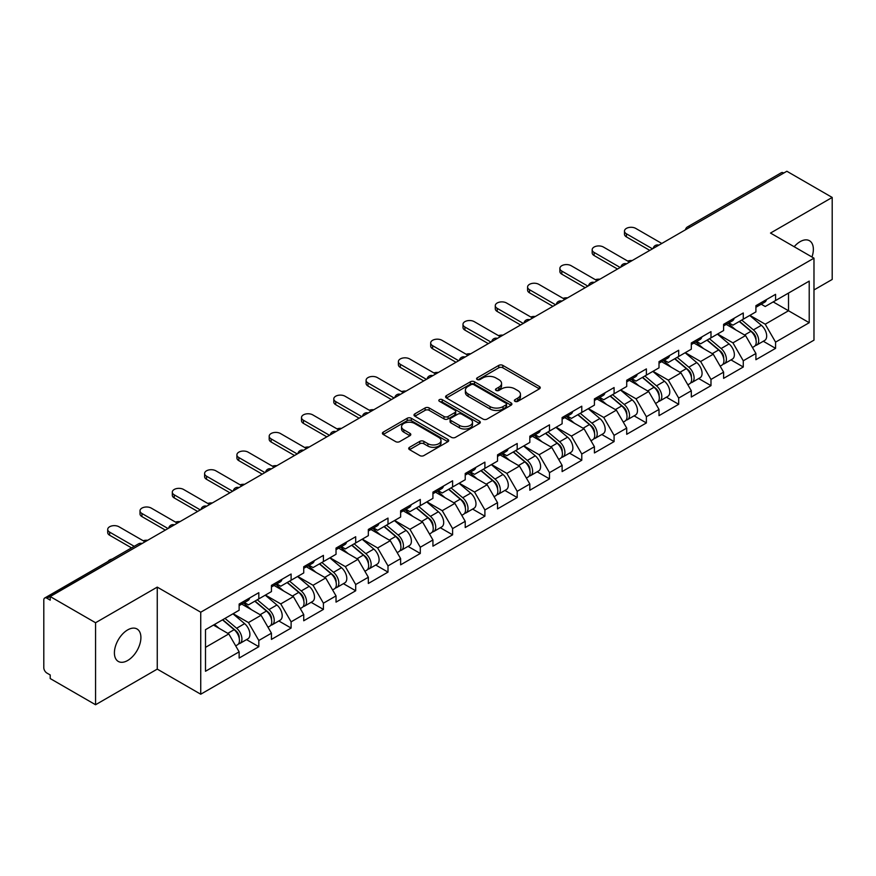 <?xml version="1.0" encoding="UTF-8"?>
<svg xmlns="http://www.w3.org/2000/svg" width="876" height="876" viewBox="0 0 876 876"><rect width="100%" height="100%" fill="white"/><g stroke="black" fill="none" stroke-linecap="round" stroke-linejoin="round"><path stroke-width="1.31" d="M514.968 401.339A2.015 1.161 0 0 0 517.815 401.339L539.408 388.867A2.869 1.664 0 0 0 540.251 387.696A2.869 1.664 0 0 0 539.408 386.524L502.835 365.401A2.869 1.664 0 0 0 498.762 365.401L477.168 377.874A2.015 1.161 0 0 0 476.588 378.695A2.015 1.161 0 0 0 477.168 379.516A2.015 1.161 0 0 0 480.015 379.516L482.818 377.906A9.198 5.311 0 0 1 495.816 377.906L498.871 379.658A9.198 5.311 0 0 1 501.565 383.414A9.198 5.311 0 0 1 498.871 387.17L496.068 388.78A2.015 1.161 0 0 0 495.488 389.601A2.015 1.161 0 0 0 496.068 390.422A2.015 1.161 0 0 0 498.915 390.422L501.707 388.813A9.198 5.311 0 0 1 514.716 388.813L517.771 390.576A9.198 5.311 0 0 1 520.464 394.331A9.198 5.311 0 0 1 517.771 398.087L514.968 399.697A2.015 1.161 0 0 0 514.387 400.518A2.015 1.161 0 0 0 514.968 401.339L514.968 399.697M127.655 629.91A18.735 10.819 -60 0 1 137.017 628.979A18.735 10.819 -60 0 1 139.897 643.991A18.735 10.819 -60 0 1 127.655 660.504A18.735 10.819 -60 0 1 118.282 661.435A18.735 10.819 -60 0 1 115.413 646.422A18.735 10.819 -60 0 1 127.655 629.91M794.171 246.725A18.735 10.819 -60 0 1 800.106 241.666A18.735 10.819 -60 0 1 809.479 240.736A18.735 10.819 -60 0 1 811.953 256.996M409.552 447.297A2.869 1.664 0 0 0 408.709 448.479A2.869 1.664 0 0 0 409.552 449.651L419.812 455.575A2.869 1.664 0 0 0 423.875 455.575L447.855 441.723A2.869 1.664 0 0 0 448.698 440.551A2.869 1.664 0 0 0 447.855 439.38L411.282 418.257A2.869 1.664 0 0 0 407.22 418.257L383.239 432.109A2.869 1.664 0 0 0 382.396 433.281A2.869 1.664 0 0 0 383.239 434.452L395.634 441.613A2.869 1.664 0 0 0 399.697 441.613L409.957 435.69A2.869 1.664 0 0 0 410.8 434.518A2.869 1.664 0 0 0 409.957 433.335L403.814 429.787A7.687 4.435 0 0 1 401.558 426.656A7.687 4.435 0 0 1 406.3 422.55A7.687 4.435 0 0 1 414.687 423.513L438.766 437.42A7.687 4.435 0 0 1 441.011 440.551A7.687 4.435 0 0 1 436.27 444.658A7.687 4.435 0 0 1 427.893 443.694L423.875 441.373A2.869 1.664 0 0 0 419.812 441.373L409.552 447.297L409.552 449.651M157.253 587.117L95.561 622.737L50.217 596.556L786.856 171.258L832.2 197.439L770.508 233.06L813.979 258.168L200.735 612.215L157.253 587.117L157.253 669.111L200.735 694.219L200.735 612.215M483.015 419.078A2.869 1.664 0 0 0 487.078 419.078L511.058 405.238A2.869 1.664 0 0 0 511.902 404.066A2.869 1.664 0 0 0 511.058 402.894L474.485 381.772A2.869 1.664 0 0 0 470.412 381.772L446.431 395.613A2.869 1.664 0 0 0 445.599 396.795A2.869 1.664 0 0 0 446.431 397.967L483.015 419.078M440.234 401.777A2.015 1.161 0 0 1 442.27 402.051L479.424 423.502L455.476 437.332A2.869 1.664 0 0 1 451.414 437.332L414.841 416.209L414.841 413.866A2.869 1.664 0 0 0 413.998 415.038A2.869 1.664 0 0 0 414.841 416.209M414.841 413.866L425.101 407.942A2.869 1.664 0 0 1 429.163 407.942L444.001 416.505A2.869 1.664 0 0 0 448.063 416.505L454.874 412.574A2.869 1.664 0 0 0 455.717 411.402A2.869 1.664 0 0 0 454.874 410.231L439.423 401.307A2.015 1.161 0 0 1 438.832 400.485A2.015 1.161 0 0 1 440.08 399.412A2.015 1.161 0 0 1 442.27 399.664L479.457 421.137A2.869 1.664 0 0 1 480.3 422.309A2.869 1.664 0 0 1 479.457 423.48L479.457 421.137M200.735 694.219L813.979 340.162L813.979 258.168M246.528 639.611L258.814 646.707L258.814 640.487L248.456 622.562L233.136 613.715M258.814 646.707L239.137 658.062L239.137 651.843L205.499 671.268L205.499 629.669L239.137 610.243L239.137 604.035L258.814 592.68L258.814 598.888L271.44 591.596L271.44 585.387L291.106 574.032L291.106 580.24L303.731 572.948L303.731 566.739L323.408 555.384L323.408 561.593L336.034 554.3L336.034 548.091L355.7 536.736L355.7 542.945L368.336 535.652L368.336 529.443L388.002 518.088L388.002 524.297L400.628 517.015L400.628 510.796L420.294 499.44L420.294 505.66L432.93 498.367L432.93 492.148L452.596 480.793L452.596 487.012L465.222 479.72L465.222 473.5L484.899 462.145L484.899 468.364L497.524 461.072L497.524 454.852L517.19 443.497L517.19 449.716L529.827 442.424L529.827 436.204L549.493 424.849L549.493 431.069L562.118 423.776L562.118 417.556L581.784 406.201L581.784 412.421L594.421 405.128L594.421 398.909L614.087 387.553L614.087 393.773L626.712 386.48L626.712 380.261L646.378 368.905L646.378 375.125L659.015 367.832L659.015 361.624L678.681 350.258L678.681 356.477L691.306 349.185L691.306 342.976L710.983 331.621L710.983 337.829L723.609 330.537L723.609 324.328L743.275 312.973L743.275 319.182L755.911 311.889L755.911 305.68L775.578 294.325L775.578 300.534L809.216 281.108L809.216 322.707L775.578 342.133L765.219 324.208L749.9 315.36M763.292 341.257L775.578 348.352L775.578 342.133M775.578 348.352L755.911 359.707L755.911 353.488L743.275 360.781L732.927 342.855L717.608 334.008M730.989 359.905L743.275 367L743.275 360.781M743.275 367L723.609 378.355L723.609 372.136L710.983 379.428L700.625 361.503L685.306 352.656M698.698 378.552L710.983 385.648L710.983 379.428M710.983 385.648L691.306 397.003L691.306 390.784L678.681 398.076L668.333 380.151L653.003 371.304M666.395 397.2L678.681 404.296L678.681 398.076M678.681 404.296L659.015 415.651L659.015 409.431L646.378 416.724L636.031 398.799L620.712 389.951M634.104 415.848L646.378 422.944L646.378 416.724M646.378 422.944L626.712 434.299L626.712 428.079L614.087 435.372L603.739 417.436L588.409 408.599M601.801 434.496L614.087 441.592L614.087 435.372M614.087 441.592L594.421 452.947L594.421 446.727L581.784 454.02L571.437 436.084L556.118 427.247M569.499 453.144L581.784 460.228L581.784 454.02M581.784 460.228L562.118 471.584L562.118 465.375L549.493 472.668L539.134 454.732L523.815 445.884M537.207 471.792L549.493 478.876L549.493 472.668M549.493 478.876L529.827 490.231L529.827 484.023L517.19 491.316L506.843 473.379L491.524 464.532M504.904 490.44L517.19 497.524L517.19 491.316M517.19 497.524L497.524 508.879L497.524 502.671L484.899 509.963L474.54 492.027L459.221 483.18M472.613 509.087L484.899 516.172L484.899 509.963M484.899 516.172L465.222 527.527L465.222 521.319L452.596 528.6L442.249 510.675L426.919 501.828M440.31 527.724L452.596 534.82L452.596 528.6M452.596 534.82L432.93 546.175L432.93 539.966L420.294 547.248L409.946 529.323L394.627 520.475M408.019 546.372L420.294 553.468L420.294 547.248M420.294 553.468L400.628 564.823L400.628 558.603L388.002 565.896L377.644 547.971L362.325 539.123M375.716 565.02L388.002 572.116L388.002 565.896M388.002 572.116L368.336 583.471L368.336 577.251L355.7 584.544L345.352 566.619L330.033 557.771M343.414 583.668L355.7 590.763L355.7 584.544M355.7 590.763L336.034 602.119L336.034 595.899L323.408 603.192L313.05 585.267L297.73 576.419M311.122 602.316L323.408 609.411L323.408 603.192M323.408 609.411L303.731 620.766L303.731 614.547L291.106 621.84L280.758 603.914L265.439 595.067M278.82 620.964L291.106 628.059L291.106 621.84M291.106 628.059L271.44 639.414L271.44 633.195L258.814 640.487M244.459 602.557L248.456 604.867L258.814 598.888M248.456 622.562L261.081 615.27L241.765 604.112M271.44 633.195L261.081 615.27M276.75 583.909L280.758 586.219L291.106 580.24M280.758 603.914L293.383 596.622L274.057 585.464M303.731 614.547L293.383 596.622M309.053 565.261L313.05 567.571L323.408 561.593M313.05 585.267L325.686 577.974L306.359 566.816M336.034 595.899L325.686 577.974M341.344 546.613L345.352 548.923L355.7 542.945M345.352 566.619L357.977 559.326L338.662 548.168M368.336 577.251L357.977 559.326M373.647 527.965L377.644 530.276L388.002 524.297M377.644 547.971L390.28 540.678L370.953 529.52M400.628 558.603L390.28 540.678M405.949 509.317L409.946 511.628L420.294 505.66M409.946 529.323L422.571 522.03L403.256 510.872M432.93 539.966L422.571 522.03M438.241 490.67L442.249 492.98L452.596 487.012M442.249 510.675L454.874 503.382L435.547 492.224M465.222 521.319L454.874 503.382M470.543 472.022L474.54 474.343L484.899 468.364M474.54 492.027L487.176 484.735L467.85 473.577M497.524 502.671L487.176 484.735M502.835 453.385L506.843 455.695L517.19 449.716M506.843 473.379L519.468 466.087L500.141 454.929M529.827 484.023L519.468 466.087M535.137 434.737L539.134 437.047L549.493 431.069M539.134 454.732L551.77 447.439L532.444 436.292M562.118 465.375L551.77 447.439M567.429 416.089L571.437 418.399L581.784 412.421M571.437 436.084L584.062 428.791L564.746 417.644M594.421 446.727L584.062 428.791M599.731 397.441L603.739 399.752L614.087 393.773M603.739 417.436L616.365 410.154L597.038 398.996M626.712 428.079L616.365 410.154M632.034 378.793L636.031 381.104L646.378 375.125M636.031 398.799L648.656 391.506L629.34 380.348M659.015 409.431L648.656 391.506M664.326 360.145L668.333 362.456L678.681 356.477M668.333 380.151L680.959 372.858L661.632 361.7M691.306 390.784L680.959 372.858M696.628 341.498L700.625 343.808L710.983 337.829M700.625 361.503L713.261 354.211L693.934 343.053M723.609 372.136L713.261 354.211M728.92 322.85L732.927 325.16L743.275 319.182M732.927 342.855L745.553 335.563L726.226 324.405M755.911 353.488L745.553 335.563M783.757 173.054L689.97 227.202M688.645 227.968A4.391 2.54 120 0 1 689.762 227.081A4.391 2.54 60 0 0 687.561 226.862L781.348 172.714A4.391 2.54 60 0 1 783.549 172.933M761.222 304.202L765.219 306.512L775.578 300.534M765.219 324.208L788.52 310.761L788.52 293.066L809.216 281.108M773.19 301.913L809.216 322.707M813.979 289.956L832.2 279.444L832.2 197.439M95.561 622.737L95.561 704.742L50.217 678.561L50.217 674.969L46.91 673.064A4.391 2.54 -120 0 1 43.8 667.676L43.8 600.027A4.391 2.54 -120 0 1 44.709 598.012A4.391 2.54 -120 0 1 46.91 598.231L50.217 600.148L50.217 596.556M95.561 704.742L157.253 669.111M205.499 647.364L228.789 633.917L213.47 625.07M239.137 651.843L228.789 633.917M515.778 401.624L517.771 400.474A9.198 5.311 0 0 0 520.464 396.719L520.464 394.331M501.565 383.414L501.565 385.801A9.198 5.311 0 0 1 498.871 389.557L496.878 390.707M539.408 386.524L539.408 388.867L502.835 367.8A2.869 1.664 0 0 0 498.762 367.8L477.978 379.801M511.058 402.894L511.058 405.238L474.485 384.159A2.869 1.664 0 0 0 470.412 384.159L446.475 397.989M505.978 404.887A2.015 1.161 0 0 0 506.569 404.066A2.015 1.161 0 0 0 505.978 403.245L473.872 384.706A2.015 1.161 0 0 0 471.025 384.706L468.08 386.404A9.198 5.311 0 0 0 465.386 390.159A9.198 5.311 0 0 0 468.08 393.915L490.023 406.584A9.198 5.311 0 0 0 503.032 406.584L505.978 404.887L505.978 407.274A2.015 1.161 0 0 0 506.569 406.453L506.569 404.066M465.386 390.159L465.386 392.558A9.198 5.311 0 0 0 468.08 396.302L468.08 393.915M505.978 407.274L503.032 408.983A9.198 5.311 0 0 1 490.023 408.983L468.08 396.302M414.874 416.231L425.101 410.329L425.101 407.942M455.717 411.402L455.717 413.79A2.869 1.664 0 0 1 454.874 414.961L448.063 418.892A2.869 1.664 0 0 1 444.001 418.892L429.163 410.329A2.869 1.664 0 0 0 425.101 410.329M459.396 425.386A7.687 4.435 0 0 0 467.773 426.349A7.687 4.435 0 0 0 472.514 422.254A7.687 4.435 0 0 0 470.259 419.111L461.783 414.217A2.869 1.664 0 0 0 457.71 414.217L450.91 418.148A2.869 1.664 0 0 0 450.067 419.319A2.869 1.664 0 0 0 450.91 420.491L459.396 425.386L459.396 427.784A7.687 4.435 0 0 0 467.773 428.747A7.687 4.435 0 0 0 472.514 424.641L472.514 422.254M450.067 419.319L450.067 421.706A2.869 1.664 0 0 0 450.91 422.878L450.91 420.491M459.396 427.784L450.91 422.878M441.011 440.551L441.011 442.949A7.687 4.435 0 0 1 436.27 447.045A7.687 4.435 0 0 1 427.893 446.081L423.875 443.771A2.869 1.664 0 0 0 419.812 443.771L409.585 449.673M401.558 426.656L401.558 429.043A7.687 4.435 0 0 0 403.814 432.186L403.814 429.787M409.924 435.711L403.814 432.186M447.822 441.745L411.282 420.655A2.869 1.664 0 0 0 407.22 420.655L383.272 434.474M632.176 260.566A6.592 3.8 0 0 0 627.687 261.059M753.448 333.187L751.991 332.343M755.298 345.505A9.658 5.574 -120 0 0 756.7 345.067A9.658 5.574 -120 0 0 758.441 338.311A9.658 5.574 -120 0 0 753.404 329.891L741.753 320.069M756.7 345.067L764.671 340.457A9.658 5.574 -120 0 0 766.412 333.712A9.658 5.574 -120 0 0 761.375 325.292L749.725 315.459M739.508 321.361L752.802 332.573A5.858 3.384 60 0 1 755.966 339.789M752.451 347.52L754.214 346.502A9.658 5.574 -120 0 0 755.955 339.746A9.658 5.574 -120 0 0 750.918 331.325L739.267 321.503M735.906 329.989L728.044 323.353M661.807 243.462L635.724 228.395A6.592 3.8 0 0 0 628.541 227.574A6.592 3.8 0 0 0 624.478 231.089A6.592 3.8 0 0 0 626.406 233.782L626.406 236.892A6.592 3.8 180 0 1 624.478 234.199L624.478 231.089M649.795 250.394L626.406 236.892M758.496 304.18A9.658 5.574 60 0 1 756.7 306.819A9.658 5.574 60 0 1 755.911 307.137M766.467 299.581A9.658 5.574 60 0 1 764.671 302.209L756.7 306.819M652.489 248.839L626.406 233.782M599.874 279.214A6.592 3.8 0 0 0 595.384 279.707M721.145 351.834L719.7 350.991M722.996 364.142A9.658 5.574 -120 0 0 724.397 363.715A9.658 5.574 -120 0 0 726.138 356.959A9.658 5.574 -120 0 0 721.112 348.538L709.45 338.716M724.397 363.715L732.369 359.105A9.658 5.574 -120 0 0 734.11 352.36A9.658 5.574 -120 0 0 729.073 343.94L717.422 334.106M707.206 340.008L720.499 351.221A5.858 3.384 60 0 1 723.664 358.437M720.16 366.157L721.923 365.15A9.658 5.574 -120 0 0 723.653 358.394A9.658 5.574 -120 0 0 718.627 349.973L706.965 340.151M703.614 348.637L695.752 342.001M567.571 297.862A6.592 3.8 0 0 0 563.093 298.344M688.843 370.471L687.397 369.639M690.704 382.79A9.658 5.574 -120 0 0 692.106 382.363A9.658 5.574 -120 0 0 693.836 375.607A9.658 5.574 -120 0 0 688.81 367.186L677.159 357.364M692.106 382.363L700.077 377.753A9.658 5.574 -120 0 0 701.807 371.008A9.658 5.574 -120 0 0 696.781 362.587L685.131 352.754M674.914 358.656L688.207 369.869A5.858 3.384 60 0 1 691.361 377.085M687.857 384.805L689.62 383.798A9.658 5.574 -120 0 0 691.361 377.041A9.658 5.574 -120 0 0 686.324 368.621L674.673 358.799M671.312 367.285L663.45 360.649M535.28 316.51A6.592 3.8 0 0 0 530.79 316.992M656.551 389.119L655.095 388.287M658.402 401.438A9.658 5.574 -120 0 0 659.803 401.011A9.658 5.574 -120 0 0 661.544 394.255A9.658 5.574 -120 0 0 656.507 385.834L644.856 376.001M659.803 401.011L667.775 396.401A9.658 5.574 -120 0 0 669.516 389.656A9.658 5.574 -120 0 0 664.479 381.235L652.828 371.402M642.612 377.304L655.905 388.517A5.858 3.384 60 0 1 659.07 395.733M655.566 403.453L657.318 402.445A9.658 5.574 -120 0 0 659.059 395.689A9.658 5.574 -120 0 0 654.022 387.269L642.371 377.436M639.02 385.933L631.147 379.297M502.977 335.158A6.592 3.8 0 0 0 498.499 335.639M624.249 407.767L622.803 406.935M626.099 420.086A9.658 5.574 -120 0 0 627.512 419.648A9.658 5.574 -120 0 0 629.242 412.903A9.658 5.574 -120 0 0 624.216 404.482L612.565 394.649M627.512 419.648L635.483 415.049A9.658 5.574 -120 0 0 637.213 408.304A9.658 5.574 -120 0 0 632.187 399.883L620.537 390.05M610.32 395.952L623.613 407.165A5.858 3.384 60 0 1 626.767 414.381M623.263 422.101L625.026 421.082A9.658 5.574 -120 0 0 626.756 414.337A9.658 5.574 -120 0 0 621.73 405.916L610.079 396.083M606.718 404.581L598.856 397.945M470.686 353.805A6.592 3.8 0 0 0 466.196 354.287M591.957 426.415L590.501 425.583M593.808 438.734A9.658 5.574 -120 0 0 595.209 438.296A9.658 5.574 -120 0 0 596.95 431.55A9.658 5.574 -120 0 0 591.913 423.13L580.262 413.297M595.209 438.296L603.181 433.697A9.658 5.574 -120 0 0 604.922 426.951A9.658 5.574 -120 0 0 599.885 418.531L588.234 408.698M578.018 414.6L591.311 425.813A5.858 3.384 60 0 1 594.476 433.029M590.971 440.748L592.723 439.73A9.658 5.574 -120 0 0 594.465 432.985A9.658 5.574 -120 0 0 589.428 424.564L577.777 414.731M574.415 423.228L566.553 416.593M629.505 262.11L603.422 247.043A6.592 3.8 0 0 0 596.238 246.222A6.592 3.8 0 0 0 592.176 249.737A6.592 3.8 0 0 0 594.103 252.43L594.103 255.529A6.592 3.8 180 0 1 592.176 252.846L592.176 249.737M617.503 269.041L594.103 255.529M726.204 322.828A9.658 5.574 60 0 1 724.397 325.456A9.658 5.574 60 0 1 723.609 325.784M734.176 318.229A9.658 5.574 60 0 1 732.369 320.857L724.397 325.456M620.197 267.487L594.103 252.43M597.213 280.758L571.13 265.691A6.592 3.8 0 0 0 563.947 264.87A6.592 3.8 0 0 0 559.884 268.385A6.592 3.8 0 0 0 561.812 271.078L561.812 274.177A6.592 3.8 180 0 1 559.884 271.494L559.884 268.385M585.201 287.689L561.812 274.177M693.902 341.476A9.658 5.574 60 0 1 692.106 344.104A9.658 5.574 60 0 1 691.306 344.432M701.873 336.877A9.658 5.574 60 0 1 700.077 339.505L692.106 344.104M587.895 286.134L561.812 271.078M564.91 299.406L538.828 284.339A6.592 3.8 0 0 0 531.644 283.517A6.592 3.8 0 0 0 527.582 287.032A6.592 3.8 0 0 0 529.509 289.715L529.509 292.825A6.592 3.8 180 0 1 527.582 290.142L527.582 287.032M552.909 306.337L529.509 292.825M661.61 360.124A9.658 5.574 60 0 1 659.803 362.752A9.658 5.574 60 0 1 659.015 363.08M669.582 355.525A9.658 5.574 60 0 1 667.775 358.153L659.803 362.752M555.592 304.782L529.509 289.715M532.619 318.054L506.525 302.986A6.592 3.8 0 0 0 499.353 302.165A6.592 3.8 0 0 0 495.279 305.68A6.592 3.8 0 0 0 497.218 308.363L497.218 311.473A6.592 3.8 180 0 1 495.279 308.79L495.279 305.68M520.607 324.985L497.218 311.473M629.307 378.771A9.658 5.574 60 0 1 627.512 381.399A9.658 5.574 60 0 1 626.712 381.728M637.279 374.161A9.658 5.574 60 0 1 635.483 376.8L627.512 381.399M523.3 323.43L497.218 308.363M500.316 336.691L474.234 321.634A6.592 3.8 0 0 0 467.05 320.813A6.592 3.8 0 0 0 462.988 324.328A6.592 3.8 0 0 0 464.915 327.011L464.915 330.121A6.592 3.8 180 0 1 462.988 327.438L462.988 324.328M488.315 343.633L464.915 330.121M597.005 397.419A9.658 5.574 60 0 1 595.209 400.047A9.658 5.574 60 0 1 594.421 400.376M604.977 392.809A9.658 5.574 60 0 1 603.181 395.448L595.209 400.047M490.998 342.078L464.915 327.011M438.383 372.453A6.592 3.8 0 0 0 433.894 372.935M559.654 445.063L558.209 444.231M561.505 457.381A9.658 5.574 -120 0 0 562.918 456.944A9.658 5.574 -120 0 0 564.648 450.198A9.658 5.574 -120 0 0 559.622 441.778L547.96 431.945M562.918 456.944L570.889 452.345A9.658 5.574 -120 0 0 572.619 445.588A9.658 5.574 -120 0 0 567.593 437.179L555.932 427.346M545.726 433.248L559.008 444.46A5.858 3.384 60 0 1 562.173 451.677M558.669 459.396L560.432 458.378A9.658 5.574 -120 0 0 562.162 451.633A9.658 5.574 -120 0 0 557.136 443.212L545.485 433.379M542.124 441.876L534.261 435.241M468.025 355.338L441.931 340.282A6.592 3.8 0 0 0 434.759 339.461A6.592 3.8 0 0 0 430.685 342.976A6.592 3.8 0 0 0 432.613 345.659L432.613 348.768A6.592 3.8 180 0 1 430.685 346.075L430.685 342.976M456.013 362.281L432.613 348.768M564.713 416.067A9.658 5.574 60 0 1 562.918 418.695A9.658 5.574 60 0 1 562.118 419.024M572.685 411.457A9.658 5.574 60 0 1 570.889 414.096L562.918 418.695M458.706 360.726L432.613 345.659M406.092 391.101A6.592 3.8 0 0 0 401.602 391.583M527.363 463.711L525.907 462.878M529.213 476.029A9.658 5.574 -120 0 0 530.615 475.591A9.658 5.574 -120 0 0 532.356 468.846A9.658 5.574 -120 0 0 527.319 460.426L515.668 450.592M530.615 475.591L538.587 470.992A9.658 5.574 -120 0 0 540.328 464.236A9.658 5.574 -120 0 0 535.291 455.827L523.64 445.993M513.424 451.885L526.717 463.108A5.858 3.384 60 0 1 529.881 470.324M526.366 478.044L528.129 477.026A9.658 5.574 -120 0 0 529.87 470.281A9.658 5.574 -120 0 0 524.833 461.86L513.183 452.027M509.821 460.524L501.959 453.888M435.722 373.986L409.639 358.93A6.592 3.8 0 0 0 402.456 358.109A6.592 3.8 0 0 0 398.394 361.624A6.592 3.8 0 0 0 400.321 364.306L400.321 367.416A6.592 3.8 180 0 1 398.394 364.723L398.394 361.624M423.71 380.918L400.321 367.416M532.411 434.715A9.658 5.574 60 0 1 530.615 437.343A9.658 5.574 60 0 1 529.827 437.671M540.382 430.105A9.658 5.574 60 0 1 538.587 432.744L530.615 437.343M426.404 379.374L400.321 364.306M373.789 409.749A6.592 3.8 0 0 0 369.3 410.231M495.06 482.358L493.615 481.526M496.911 494.677A9.658 5.574 -120 0 0 498.313 494.239A9.658 5.574 -120 0 0 500.054 487.494A9.658 5.574 -120 0 0 495.017 479.073L483.366 469.24M498.313 494.239L506.284 489.64A9.658 5.574 -120 0 0 508.025 482.884A9.658 5.574 -120 0 0 502.988 474.474L491.337 464.641M481.121 470.532L494.414 481.756A5.858 3.384 60 0 1 497.579 488.961M494.075 496.692L495.838 495.674A9.658 5.574 -120 0 0 497.568 488.928A9.658 5.574 -120 0 0 492.542 480.508L480.88 470.675M477.53 479.172L469.656 472.536M403.42 392.634L377.337 377.578A6.592 3.8 0 0 0 370.154 376.757A6.592 3.8 0 0 0 366.091 380.261A6.592 3.8 0 0 0 368.019 382.954L368.019 386.064A6.592 3.8 180 0 1 366.091 383.37L366.091 380.261M391.419 399.565L368.019 386.064M500.119 453.352A9.658 5.574 60 0 1 498.313 455.991A9.658 5.574 60 0 1 497.524 456.319M508.091 448.753A9.658 5.574 60 0 1 506.284 451.392L498.313 455.991M394.112 398.011L368.019 382.954M341.487 428.397A6.592 3.8 0 0 0 337.008 428.879M462.758 501.006L461.313 500.174M464.619 513.325A9.658 5.574 -120 0 0 466.021 512.887A9.658 5.574 -120 0 0 467.751 506.131A9.658 5.574 -120 0 0 462.725 497.721L451.074 487.888M466.021 512.887L473.993 508.288A9.658 5.574 -120 0 0 475.723 501.532A9.658 5.574 -120 0 0 470.697 493.122L459.046 483.289M448.83 489.18L462.123 500.393A5.858 3.384 60 0 1 465.276 507.609M461.772 515.34L463.535 514.322A9.658 5.574 -120 0 0 465.276 507.565A9.658 5.574 -120 0 0 460.239 499.156L448.589 489.323M445.227 497.82L437.365 491.184M371.128 411.282L345.045 396.226A6.592 3.8 0 0 0 337.862 395.394A6.592 3.8 0 0 0 333.789 398.909A6.592 3.8 0 0 0 335.727 401.602L335.727 404.712A6.592 3.8 180 0 1 333.789 402.018L333.789 398.909M359.116 418.213L335.727 404.712M467.817 472A9.658 5.574 60 0 1 466.021 474.639A9.658 5.574 60 0 1 465.222 474.967M475.788 467.401A9.658 5.574 60 0 1 473.993 470.04L466.021 474.639M361.81 416.658L335.727 401.602M309.195 447.045A6.592 3.8 0 0 0 304.706 447.526M430.466 519.654L429.01 518.811M432.317 531.973A9.658 5.574 -120 0 0 433.719 531.535A9.658 5.574 -120 0 0 435.46 524.779A9.658 5.574 -120 0 0 430.423 516.369L418.772 506.536M433.719 531.535L441.69 526.936A9.658 5.574 -120 0 0 443.431 520.18A9.658 5.574 -120 0 0 438.394 511.759L426.743 501.937M416.527 507.828L429.82 519.041A5.858 3.384 60 0 1 432.985 526.257M429.481 533.988L431.233 532.969A9.658 5.574 -120 0 0 432.974 526.213A9.658 5.574 -120 0 0 427.937 517.804L416.286 507.97M412.925 516.457L405.062 509.832M338.826 429.93L312.743 414.874A6.592 3.8 0 0 0 305.56 414.041A6.592 3.8 0 0 0 301.497 417.556A6.592 3.8 0 0 0 303.425 420.25L303.425 423.36A6.592 3.8 180 0 1 301.497 420.666L301.497 417.556M326.825 436.861L303.425 423.36M435.525 490.648A9.658 5.574 60 0 1 433.719 493.287A9.658 5.574 60 0 1 432.93 493.615M443.486 486.049A9.658 5.574 60 0 1 441.69 488.677L433.719 493.287M329.507 435.306L303.425 420.25M276.893 465.693A6.592 3.8 0 0 0 272.403 466.174M398.164 538.302L396.719 537.459M400.014 550.621A9.658 5.574 -120 0 0 401.427 550.183A9.658 5.574 -120 0 0 403.157 543.427A9.658 5.574 -120 0 0 398.131 535.017L386.48 525.184M401.427 550.183L409.399 545.584A9.658 5.574 -120 0 0 411.129 538.828A9.658 5.574 -120 0 0 406.103 530.407L394.452 520.585M384.235 526.476L397.518 537.689A5.858 3.384 60 0 1 400.682 544.905M397.178 552.636L398.941 551.617A9.658 5.574 -120 0 0 400.671 544.861A9.658 5.574 -120 0 0 395.645 536.451L383.995 526.618M380.633 535.105L372.771 528.48M306.534 448.578L280.44 433.521A6.592 3.8 0 0 0 273.268 432.689A6.592 3.8 0 0 0 269.195 436.204A6.592 3.8 0 0 0 271.133 438.898L271.133 442.008A6.592 3.8 180 0 1 269.195 439.314L269.195 436.204M294.522 455.509L271.133 442.008M403.223 509.295A9.658 5.574 60 0 1 401.427 511.934A9.658 5.574 60 0 1 400.628 512.263M411.194 504.696A9.658 5.574 60 0 1 409.399 507.324L401.427 511.934M297.216 453.954L271.133 438.898M244.601 484.34A6.592 3.8 0 0 0 240.112 484.822M365.872 556.95L364.416 556.107M367.723 569.269A9.658 5.574 -120 0 0 369.125 568.831A9.658 5.574 -120 0 0 370.866 562.074A9.658 5.574 -120 0 0 365.829 553.665L354.178 543.832M369.125 568.831L377.096 564.232A9.658 5.574 -120 0 0 378.837 557.475A9.658 5.574 -120 0 0 373.8 549.055L362.149 539.222M351.933 545.124L365.226 556.337A5.858 3.384 60 0 1 368.391 563.553M364.887 571.283L366.639 570.265A9.658 5.574 -120 0 0 368.38 563.509A9.658 5.574 -120 0 0 363.343 555.099L351.692 545.266M348.33 553.752L340.468 547.117M274.232 467.226L248.149 452.169A6.592 3.8 0 0 0 240.966 451.337A6.592 3.8 0 0 0 236.903 454.852A6.592 3.8 0 0 0 238.83 457.546L238.83 460.656A6.592 3.8 180 0 1 236.903 457.962L236.903 454.852M262.22 474.157L238.83 460.656M370.92 527.943A9.658 5.574 60 0 1 369.125 530.582A9.658 5.574 60 0 1 368.336 530.911M378.892 523.344A9.658 5.574 60 0 1 377.096 525.972L369.125 530.582M264.913 472.602L238.83 457.546M212.299 502.977A6.592 3.8 0 0 0 207.809 503.47M333.57 575.598L332.124 574.755M335.42 587.916A9.658 5.574 -120 0 0 336.833 587.478A9.658 5.574 -120 0 0 338.563 580.722A9.658 5.574 -120 0 0 333.537 572.302L321.875 562.48M336.833 587.478L344.794 582.868A9.658 5.574 -120 0 0 346.535 576.123A9.658 5.574 -120 0 0 341.509 567.703L329.847 557.87M319.63 563.772L332.924 574.985A5.858 3.384 60 0 1 336.088 582.201M332.584 589.931L334.347 588.913A9.658 5.574 -120 0 0 336.077 582.157A9.658 5.574 -120 0 0 331.051 573.736L319.401 563.914M316.039 572.4L308.177 565.765M241.94 485.873L215.846 470.806A6.592 3.8 0 0 0 208.674 469.985A6.592 3.8 0 0 0 204.601 473.5A6.592 3.8 0 0 0 206.528 476.194L206.528 479.303A6.592 3.8 180 0 1 204.601 476.61L204.601 473.5M229.928 492.805L206.528 479.303M338.629 546.591A9.658 5.574 60 0 1 336.833 549.23A9.658 5.574 60 0 1 336.034 549.548M346.6 541.992A9.658 5.574 60 0 1 344.794 544.62L336.833 549.23M232.622 491.25L206.528 476.194M180.007 521.625A6.592 3.8 0 0 0 175.518 522.118M301.267 594.246L299.822 593.402M303.129 606.553A9.658 5.574 -120 0 0 304.53 606.126A9.658 5.574 -120 0 0 306.272 599.37A9.658 5.574 -120 0 0 301.235 590.95L289.584 581.127M304.53 606.126L312.502 601.516A9.658 5.574 -120 0 0 314.232 594.771A9.658 5.574 -120 0 0 309.206 586.351L297.555 576.518M287.339 582.42L300.632 593.632A5.858 3.384 60 0 1 303.786 600.848M300.282 608.568L302.045 607.561A9.658 5.574 -120 0 0 303.786 600.805A9.658 5.574 -120 0 0 298.749 592.384L287.098 582.562M283.736 591.048L275.874 584.412M209.638 504.521L183.555 489.454A6.592 3.8 0 0 0 176.372 488.633A6.592 3.8 0 0 0 172.309 492.148A6.592 3.8 0 0 0 174.236 494.841L174.236 497.94A6.592 3.8 180 0 1 172.309 495.258L172.309 492.148M197.626 511.453L174.236 497.94M306.326 565.239A9.658 5.574 60 0 1 304.53 567.867A9.658 5.574 60 0 1 303.731 568.195M314.298 560.64A9.658 5.574 60 0 1 312.502 563.268L304.53 567.867M200.319 509.898L174.236 494.841M147.705 540.273A6.592 3.8 0 0 0 143.215 540.755M268.976 612.893L267.53 612.05M270.826 625.201A9.658 5.574 -120 0 0 272.228 624.774A9.658 5.574 -120 0 0 273.969 618.018A9.658 5.574 -120 0 0 268.932 609.597L257.281 599.775M272.228 624.774L280.2 620.164A9.658 5.574 -120 0 0 281.941 613.419A9.658 5.574 -120 0 0 276.904 604.998L265.253 595.165M255.036 601.067L268.33 612.28A5.858 3.384 60 0 1 271.494 619.496M267.99 627.216L269.742 626.209A9.658 5.574 -120 0 0 271.483 619.452A9.658 5.574 -120 0 0 266.457 611.032L254.796 601.21M251.445 609.696L243.572 603.06M177.335 523.169L151.252 508.102A6.592 3.8 0 0 0 144.069 507.281A6.592 3.8 0 0 0 140.007 510.796A6.592 3.8 0 0 0 141.934 513.489L141.934 516.588A6.592 3.8 180 0 1 140.007 513.905L140.007 510.796M165.334 530.1L141.934 516.588M274.035 583.887A9.658 5.574 60 0 1 272.228 586.515A9.658 5.574 60 0 1 271.44 586.843M282.006 579.288A9.658 5.574 60 0 1 280.2 581.916L272.228 586.515M168.028 528.546L141.934 513.489M112.161 559.074A6.592 3.8 0 0 0 108.066 561.439M236.673 631.53L235.228 630.698M238.535 643.849A9.658 5.574 -120 0 0 239.936 643.422A9.658 5.574 -120 0 0 241.666 636.666A9.658 5.574 -120 0 0 236.64 628.245L224.99 618.412M239.936 643.422L247.908 638.812A9.658 5.574 -120 0 0 249.638 632.067A9.658 5.574 -120 0 0 244.612 623.646L232.961 613.813M222.745 619.715L236.038 630.928A5.858 3.384 60 0 1 239.192 638.144M235.688 645.864L237.451 644.856A9.658 5.574 -120 0 0 239.181 638.1A9.658 5.574 -120 0 0 234.155 629.68L222.504 619.847M219.142 628.344L214.532 624.457M145.044 541.817L118.95 526.75A6.592 3.8 0 0 0 111.778 525.928A6.592 3.8 0 0 0 107.704 529.443A6.592 3.8 0 0 0 109.642 532.126L109.642 535.236A6.592 3.8 180 0 1 107.704 532.553L107.704 529.443M131.542 547.883L109.642 535.236M241.732 602.535A9.658 5.574 60 0 1 239.936 605.163A9.658 5.574 60 0 1 239.137 605.491M249.704 597.936A9.658 5.574 60 0 1 247.908 600.564L239.936 605.163M134.236 546.328L109.642 532.126M140.905 544.204L46.91 598.231M141.813 543.678A4.391 2.54 -60 0 0 140.697 544.084A4.391 2.54 -120 0 0 138.496 543.865L44.709 598.012M656.343 246.616A4.391 2.54 120 0 1 657.46 245.729A4.391 2.54 -60 0 1 658.577 245.324M624.051 265.264A4.391 2.54 120 0 1 625.157 264.377A4.391 2.54 -60 0 1 626.274 263.972M591.749 283.912A4.391 2.54 120 0 1 592.866 283.025A4.391 2.54 -60 0 1 593.983 282.62M559.446 302.559A4.391 2.54 120 0 1 560.563 301.673A4.391 2.54 -60 0 1 561.68 301.267M527.155 321.207A4.391 2.54 120 0 1 528.272 320.32A4.391 2.54 -60 0 1 529.389 319.915M494.852 339.855A4.391 2.54 120 0 1 495.969 338.968A4.391 2.54 -60 0 1 497.086 338.563M462.561 358.492A4.391 2.54 120 0 1 463.678 357.616A4.391 2.54 -60 0 1 464.784 357.211M430.258 377.14A4.391 2.54 120 0 1 431.375 376.264A4.391 2.54 -60 0 1 432.492 375.859M397.967 395.788A4.391 2.54 120 0 1 399.073 394.912A4.391 2.54 -60 0 1 400.19 394.507M365.664 414.436A4.391 2.54 120 0 1 366.781 413.56A4.391 2.54 -60 0 1 367.898 413.154M333.362 433.083A4.391 2.54 120 0 1 334.479 432.207A4.391 2.54 -60 0 1 335.596 431.802M301.07 451.731A4.391 2.54 120 0 1 302.187 450.844A4.391 2.54 -60 0 1 303.293 450.439M268.768 470.379A4.391 2.54 120 0 1 269.885 469.492A4.391 2.54 -60 0 1 271.002 469.087M236.476 489.027A4.391 2.54 120 0 1 237.582 488.14A4.391 2.54 -60 0 1 238.699 487.735M204.174 507.675A4.391 2.54 120 0 1 205.291 506.788A4.391 2.54 -60 0 1 206.407 506.383M171.882 526.323A4.391 2.54 120 0 1 172.988 525.436A4.391 2.54 -60 0 1 174.105 525.031M517.771 400.474L517.771 398.087M496.068 390.422L496.068 388.78M498.871 389.557L498.871 387.17M477.168 379.516L477.168 377.874M498.762 367.8L498.762 365.401M502.835 367.8L502.835 365.401M446.431 397.967L446.431 395.613M470.412 384.159L470.412 381.772M474.485 384.159L474.485 381.772M490.023 408.983L490.023 406.584M503.032 408.983L503.032 406.584M429.163 410.329L429.163 407.942M444.001 418.892L444.001 416.505M448.063 418.892L448.063 416.505M454.874 414.961L454.874 412.574M442.27 402.051L442.27 399.664M419.812 443.771L419.812 441.373M423.875 443.771L423.875 441.373M427.893 446.081L427.893 443.694M409.957 435.69L409.957 433.335M383.239 434.452L383.239 432.109M407.22 420.655L407.22 418.257M411.282 420.655L411.282 418.257M447.855 441.723L447.855 439.38M753.404 329.891L761.375 325.292M744.578 334.993L750.918 331.325M721.112 348.538L729.073 343.94M712.276 353.641L718.627 349.973M688.81 367.186L696.781 362.587M679.973 372.289L686.324 368.621M656.507 385.834L664.479 381.235M647.682 390.937L654.022 387.269M624.216 404.482L632.187 399.883M615.379 409.585L621.73 405.916M591.913 423.13L599.885 418.531M583.087 428.233L589.428 424.564M559.622 441.778L567.593 437.179M550.785 446.88L557.136 443.212M527.319 460.426L535.291 455.827M518.493 465.528L524.833 461.86M495.017 479.073L502.988 474.474M486.191 484.176L492.542 480.508M462.725 497.721L470.697 493.122M453.888 502.813L460.239 499.156M430.423 516.369L438.394 511.759M421.597 521.461L427.937 517.804M398.131 535.017L406.103 530.407M389.294 540.109L395.645 536.451M365.829 553.665L373.8 549.055M357.003 558.757L363.343 555.099M333.537 572.302L341.509 567.703M324.7 577.404L331.051 573.736M301.235 590.95L309.206 586.351M292.398 596.052L298.749 592.384M268.932 609.597L276.904 604.998M260.106 614.7L266.457 611.032M236.64 628.245L244.612 623.646M227.804 633.348L234.155 629.68M687.561 226.862A4.391 4.391 0 0 0 685.448 229.808M658.872 245.16A4.391 4.391 0 0 0 653.157 248.456M626.57 263.807A4.391 4.391 0 0 0 620.854 267.103M594.267 282.455A4.391 4.391 0 0 0 588.562 285.751M561.976 301.103A4.391 4.391 0 0 0 556.26 304.399M529.673 319.751A4.391 4.391 0 0 0 523.957 323.047M497.382 338.388A4.391 4.391 0 0 0 491.666 341.695M465.079 357.036A4.391 4.391 0 0 0 459.363 360.343M432.788 375.684A4.391 4.391 0 0 0 427.072 378.99M400.485 394.331A4.391 4.391 0 0 0 394.769 397.638M368.183 412.979A4.391 4.391 0 0 0 362.467 416.275M335.891 431.627A4.391 4.391 0 0 0 330.175 434.923M303.589 450.275A4.391 4.391 0 0 0 297.873 453.571M271.297 468.923A4.391 4.391 0 0 0 265.581 472.219M238.995 487.571A4.391 4.391 0 0 0 233.279 490.867M206.703 506.219A4.391 4.391 0 0 0 200.987 509.514M174.401 524.866A4.391 4.391 0 0 0 168.685 528.162M142.098 543.514A4.391 4.391 0 0 0 138.496 543.865"/></g></svg>
